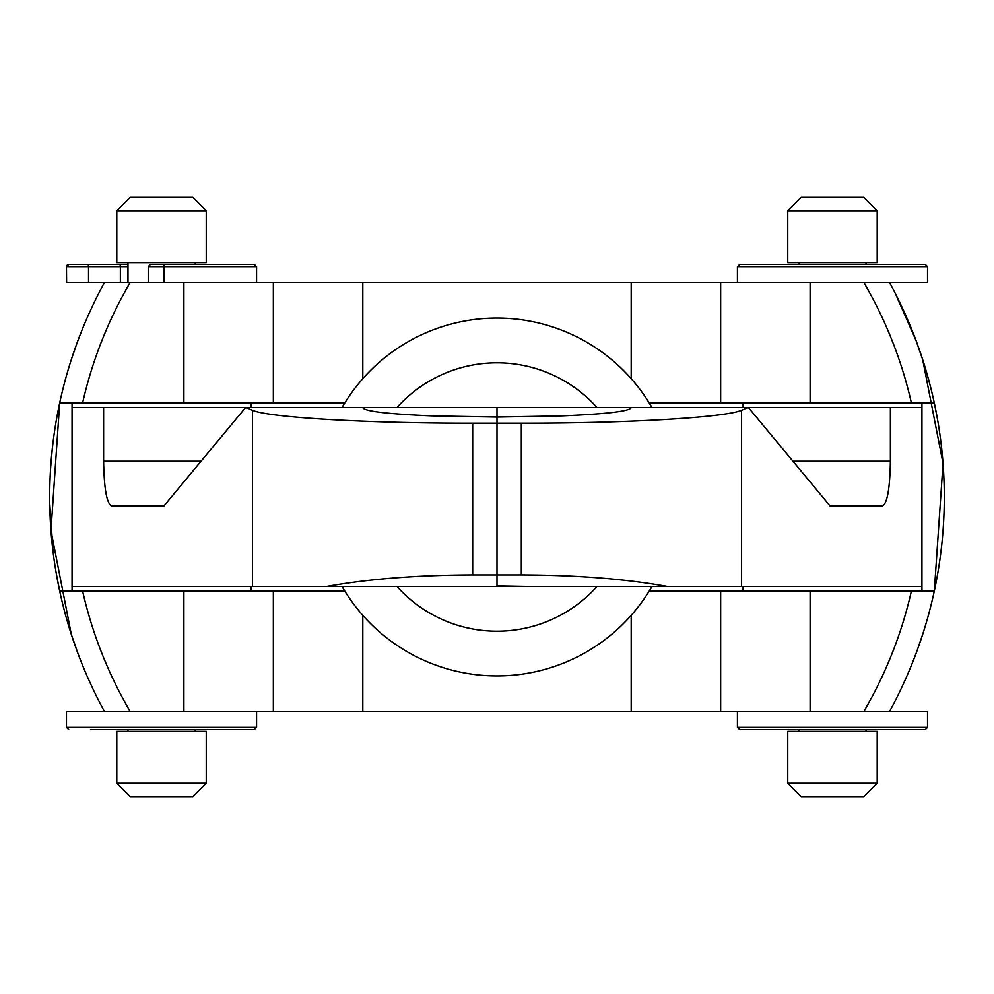 <?xml version="1.0" encoding="UTF-8"?>
<svg xmlns="http://www.w3.org/2000/svg" width="994" height="994" viewBox="0 0 994 994"><rect width="100%" height="100%" fill="white"/><g stroke="black" fill="none" stroke-linecap="round" stroke-linejoin="round"><path stroke-width="1.49" d="M649.281 403.067L720.65 403.067L720.65 282.296L273.35 282.296L273.35 403.067L82.577 403.067A424.935 424.935 0 0 1 130.301 282.296L164.022 282.296L148.243 282.296L148.243 266.64L164.022 266.64L164.022 282.296L231.378 282.296M206.255 262.615L116.795 262.615L116.795 210.728L206.255 210.728L206.255 262.615M206.255 210.728L192.836 197.309L130.214 197.309L116.795 210.728M204.59 731.385L116.795 731.385L116.795 783.272L206.255 783.272L206.255 731.385L204.59 731.385M206.255 783.272L192.836 796.691L130.214 796.691L116.795 783.272M877.205 262.615L787.745 262.615L787.745 210.728L877.205 210.728L877.205 262.615M877.205 210.728L863.786 197.309L801.164 197.309L787.745 210.728M842.216 731.385L787.745 731.385L787.745 783.272L877.205 783.272L877.205 731.385L842.216 731.385M877.205 783.272L863.786 796.691L801.164 796.691L787.745 783.272M631.19 407.54C630.246 411.193 607.247 413.964 562.182 415.89L497 417.07L497 407.54L497 574.93L472.684 574.93L472.684 423.183L497 423.183L497 586.46L465.975 586.46L528.025 586.46L497 585.888L497 574.93L521.316 574.93C576.731 575.079 625.4 578.918 667.334 586.46L741.574 586.46L741.574 410.261C725.322 417.53 626.928 423.32 521.316 423.183L497 423.183L497 417.07L431.818 415.89C386.753 413.964 363.754 411.193 362.81 407.54L921.935 407.54L921.935 586.46L741.574 586.46M472.684 574.93C417.269 575.079 368.6 578.918 326.666 586.46L465.975 586.46M362.81 407.54L245.58 407.54L163.948 505.946L111.502 505.946C106.731 503.449 104.109 488.539 103.612 461.216L103.612 407.54L245.58 407.54L252.426 410.261C268.678 417.53 367.059 423.32 472.684 423.183M326.666 586.46L72.065 586.46L72.065 407.54L103.612 407.54M111.502 505.946L163.948 505.946M528.025 586.46L667.334 586.46M830.052 505.946L882.498 505.946L830.052 505.946L748.42 407.54L741.574 410.261M882.498 505.946C887.269 503.449 889.891 488.539 890.388 461.216L890.388 407.54M342.048 407.54A178.92 178.92 0 0 1 651.952 407.54M651.952 586.46A178.92 178.92 0 0 1 342.048 586.46M895.333 293.491L916.008 340.445L922.68 359.604L943.033 463.366L934.323 590.933A447.3 447.3 0 0 1 889.406 711.704M917.139 650.511L922.68 634.396M937.603 419.915L934.323 403.067A447.3 447.3 0 0 1 934.323 590.933L911.423 590.933A424.935 424.935 0 0 1 863.699 711.704M889.406 282.296A447.3 447.3 0 0 1 934.323 403.067L810.11 403.067L810.11 282.296L720.65 282.296M863.699 282.296A424.935 424.935 0 0 1 911.423 403.067M925.315 368.066L930.073 385.1M50.756 466.211L52.309 448.741M53.092 551.993L49.75 503.573M104.594 711.704A447.3 447.3 0 0 1 104.594 282.296L130.301 282.296M130.301 711.704A424.935 424.935 0 0 1 82.577 590.933L59.677 590.933L56.397 574.085M82.577 403.067L59.677 403.067L50.967 530.634L71.319 634.396L77.992 653.555M810.11 590.933L810.11 711.704L720.65 711.704L720.65 590.933L911.423 590.933M82.577 590.933L183.89 590.933L183.89 711.704L273.35 711.704L273.35 590.933L183.89 590.933M720.65 403.067L810.11 403.067M273.35 282.296L183.89 282.296L183.89 403.067M273.35 403.067L344.719 403.067M720.65 590.933L649.281 590.933M720.65 711.704L273.35 711.704M344.719 590.933L273.35 590.933M76.861 343.489L71.319 359.604M256.576 727.359L66.474 727.359L66.474 711.704L256.576 711.704L256.576 727.359L254.34 729.596L90.516 729.596M129.58 729.596L123.007 729.596M927.526 727.359L737.424 727.359L737.424 711.704L927.526 711.704L927.526 727.359L925.29 729.596L897.396 729.596M844.192 729.596L880.237 729.596M872.024 729.596L868.073 729.596M737.424 727.359L739.66 729.596L925.29 729.596M759.888 729.596L770.549 729.596M927.489 282.296L737.424 282.296L737.424 266.64L739.698 264.404M790.454 264.404L769.915 264.404M790.826 264.404L798.928 264.404L798.928 262.615M927.526 282.296L927.526 266.64L925.29 264.404L739.66 264.404M880.088 264.404L895.967 264.404M127.977 266.64L120.373 266.64L120.373 282.296L66.474 282.296L66.474 266.64L68.71 264.404L93.324 264.404M163.774 264.404L172.161 264.404M163.96 264.404L164.022 266.64L256.576 266.64L254.34 264.404L151.324 264.404M127.977 264.404L68.71 264.404M252.426 586.46L252.426 410.261M103.612 461.216L201.049 461.216M521.316 574.93L521.316 423.183M792.951 461.216L890.388 461.216M597.021 586.46A134.19 134.19 0 0 1 396.979 586.46M396.979 407.54A134.19 134.19 0 0 1 597.021 407.54M362.81 378.652L362.81 282.296M631.19 378.652L631.19 282.296M631.19 711.704L631.19 615.348M362.81 711.704L362.81 615.348M927.489 266.64L737.424 266.64M87.584 264.404A2.236 0.957 90 0 1 88.541 266.64L88.541 282.296M68.847 264.404A2.236 2.236 90 0 0 66.61 266.64L120.373 266.64A2.236 0.957 90 0 0 119.417 264.404M66.474 266.64L66.61 282.296M126.623 264.404A2.236 2.187 90 0 1 127.977 264.889M127.977 262.615L127.977 282.296M195.072 262.615L195.072 264.404M195.072 729.596L195.072 731.385M127.977 729.596L127.977 731.385M866.022 262.615L866.022 264.404M798.928 729.596L798.928 731.385M866.022 729.596L866.022 731.385M921.935 590.933L921.935 586.46M743.015 590.933L743.015 586.46M921.935 403.067L921.935 407.54M743.015 403.067L743.015 407.54M250.985 407.54L250.985 403.067M72.065 407.54L72.065 403.067M72.065 586.46L72.065 590.933M250.985 586.46L250.985 590.933M66.474 727.359L68.71 729.596M256.576 266.64L256.576 282.296M148.243 266.64L150.479 264.404"/></g></svg>
